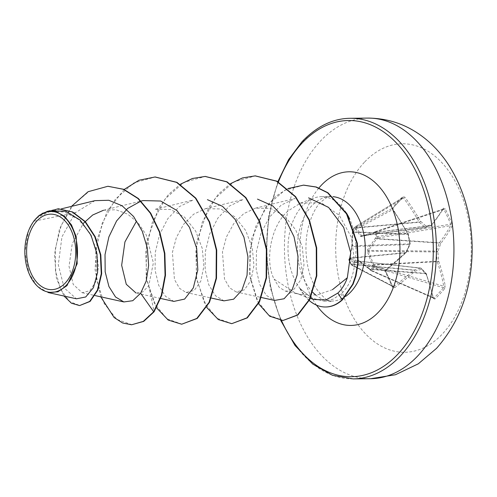 <?xml version="1.0" encoding="UTF-8"?>
<svg xmlns="http://www.w3.org/2000/svg" width="497" height="497" viewBox="0 0 497 497"><rect width="100%" height="100%" fill="white"/><g stroke="black" fill="none" stroke-linecap="round" stroke-linejoin="round"><path stroke-width="0.37" stroke-dasharray="2.48 1.86" d="M392.922 209.92A208.398 118.572 -133.6 0 1 408.031 234.485A208.485 142.658 -106.8 0 1 409.832 243.878A208.485 120.1 -48.7 0 1 406.061 251.979A208.398 76.911 -28.2 0 1 386.25 269.244L385.579 272.269A206.988 68.586 -124.1 0 1 392.344 287.104L393.487 288.043L394.661 287.701A208.398 100.537 159.5 0 0 414.846 271.25A208.485 43.904 175.5 0 0 421.406 269.275A208.485 74.724 -153.8 0 1 426.246 274.45A208.398 118.572 -133.6 0 1 433.309 298.542L434.918 299.051A206.988 133.239 175.8 0 0 439.876 293.982A206.988 133.239 175.8 0 0 444.504 288.8A1.106 0.714 40.4 0 0 443.498 287.744A205.888 132.531 -4.2 0 1 438.894 292.907A205.888 132.531 -4.2 0 1 433.962 297.945L433.086 297.653A207.292 117.944 46.4 0 0 426.053 273.685A1.106 0.77 -85.6 0 0 425.854 273.387A207.379 74.326 26.2 0 0 421.04 268.243A1.106 0.733 -83.5 0 0 420.704 268.069A1.106 0.733 -83.5 0 0 420.499 268.094A207.379 43.674 -4.5 0 1 413.97 270.057A1.106 0.69 -84.6 0 0 413.715 270.225A207.292 100.003 -20.5 0 1 393.636 286.589L392.537 286.322A205.888 68.219 55.9 0 0 385.815 271.567L386.101 270.045A207.292 76.501 151.8 0 0 405.807 252.874A1.106 0.77 -95.6 0 0 405.999 252.569A207.379 119.466 131.3 0 0 409.752 244.505A1.106 0.795 -92.1 0 0 409.845 243.679A207.379 141.9 73.2 0 0 408.056 234.329A1.106 0.783 -87.8 0 0 407.938 233.938A207.292 117.944 46.4 0 0 392.91 209.504L392.965 207.988A1.106 0.659 43.7 0 0 393.065 207.914L393.065 207.914A1.106 0.659 43.7 0 0 392.934 206.92L392.922 209.92L392.91 209.504L352.783 231.043L352.162 245.773L349.888 258.073M349.391 259.453L351.907 245.45L352.491 230.136L355.361 227.067A1.106 0.671 -5.6 0 1 356.784 226.762A1.106 0.789 -121.5 0 0 355.69 226.446A1.106 0.789 -121.5 0 0 355.579 226.539L352.74 229.577L392.965 207.988A205.888 30.05 139.9 0 0 402.502 197.787L403.601 198.073A207.292 141.44 -140.7 0 1 419.151 221.948A1.106 0.665 -95.2 0 0 419.35 222.246A207.379 97.834 -161.5 0 1 425.078 227.384A1.106 0.702 -97.5 0 0 425.531 227.551A1.106 0.702 -97.5 0 0 425.618 227.533A207.379 20.16 167.9 0 0 431.234 225.582A1.106 0.745 -97 0 0 431.489 225.408A207.292 76.501 151.8 0 0 443.044 209.138L443.927 209.411A1.106 0.454 153 0 0 445.095 208.616L443.498 208.013A208.398 76.911 -28.2 0 1 431.881 224.371A208.485 20.271 -12.1 0 1 426.24 226.334A208.485 98.363 18.5 0 0 420.481 221.171A208.398 142.198 39.3 0 0 404.85 197.172L402.52 196.669A206.988 30.211 -40.1 0 1 397.836 201.732A206.988 30.211 -40.1 0 1 392.934 206.92M355.61 228.508L360.449 236.311L361.567 236.628L373.297 233.466L374.806 232.521L376.832 236.963L375.409 238.1L367.594 249.854L367.401 251.563L372.352 265.249L373.471 266.808L370.6 269.877L369.358 268.448L358.859 260.701L357.741 260.391L351.398 263.851A1.106 0.882 22.4 0 0 352.708 264.497L358.672 261.093L359.219 261.242L370.613 270.163A1.106 0.54 -66.2 0 0 370.83 270.548A1.106 0.54 -66.2 0 0 371.334 270.38L374.16 267.355A1.106 0.429 -73.6 0 0 374.614 265.889L373.607 264.727L368.581 251.233L368.675 250.401L376.515 238.864L377.745 238.044A1.106 0.36 -99.6 0 0 377.627 236.56L375.633 232.18A1.106 0.435 -108.4 0 0 375.061 231.708A1.106 0.435 -108.4 0 0 374.924 231.85L373.676 232.633L362.064 235.907L361.524 235.758L356.827 227.906A1.106 0.876 152.5 0 0 355.61 228.508L355.361 227.067A1.106 0.652 -136.2 0 1 355.473 226.626L352.628 229.67A1.106 1.106 0 0 0 352.609 229.689A1.106 0.739 -137.7 0 0 352.491 230.136A1.106 0.708 171.8 0 0 352.348 230.571A1.106 0.708 171.8 0 0 352.783 231.043A1.106 0.901 -118.2 0 1 352.74 229.577A1.106 0.739 -137.7 0 0 352.628 229.67A1.106 1.106 0 0 0 352.348 230.571L352.46 231.36A1.106 0.708 171.8 0 0 352.901 231.826L407.938 233.938A1.106 0.379 151 0 1 408.248 234.031A1.106 0.379 151 0 1 408.031 234.485L352.802 232.217A1.106 0.404 -175.1 0 1 352.472 231.888L351.833 245.568L352.162 245.773L409.832 243.878A1.106 0.429 -155.9 0 1 410.081 244.362A1.106 0.429 -155.9 0 1 409.752 244.505L352.069 246.599A1.106 0.584 -164.6 0 0 351.683 246.903L349.472 258.515A1.106 0.677 -171.8 0 1 349.652 258.21M351.398 263.851L351.155 264.423A1.106 0.882 22.4 0 0 352.472 265.075L352.708 264.497L413.715 270.225A1.106 0.609 48 0 1 414.846 271.25A1.106 0.758 73.8 0 0 413.97 270.057L352.727 264.305A1.106 1 58.7 0 1 351.677 263.491M349.18 260.086A1.106 0.963 -73 0 0 349.261 260.353L351.267 264.752A1.106 0.888 -62.4 0 0 352.472 265.075L393.636 286.589A1.106 0.497 53.4 0 1 394.661 287.701M364.388 162.264A104.246 67.797 -90.6 0 0 348.068 307.289A104.246 67.797 -90.6 0 0 442.56 333.791A104.246 67.797 -90.6 0 0 458.88 188.767A104.246 67.797 -90.6 0 0 364.388 162.264M444.504 288.8L445.231 285.787A208.398 142.198 39.3 0 0 438.689 261.136A208.485 166.296 69.7 0 0 437.814 251.73A208.485 143.739 138.3 0 0 440.659 243.636A208.398 100.537 159.5 0 0 451.91 226.47L451.86 223.451A206.988 171.614 21 0 0 448.654 215.99A206.988 171.614 21 0 0 445.095 208.616M48.054 292.516L37.157 286.191L28.994 273.356L24.918 252.19L28.54 230.906L33.622 221.264L74.544 212.958M332.468 289.658L316.893 295.044L300.586 294.553L295.299 293.037L274.108 279.121C264.851 261.938 270.175 226.39 288.074 210.908L300.48 203.118L321.006 202.621L339.345 215.356L351.565 237.628L354.678 263.565A52.241 33.976 -90.6 0 0 349.677 219.09M346.322 212.853A52.241 33.976 -90.6 0 0 321.397 196.682A52.241 33.976 -90.6 0 0 313.619 198.16A52.241 33.976 -90.6 0 0 302.387 205.944A52.241 33.976 -90.6 0 0 300.151 288.639L313.669 299.48M300.151 288.639L311.489 297.989L323.895 301.139L333.145 299.138L341.545 293.572L343.216 291.882C349.627 284.756 353.448 275.319 354.678 263.565M36.262 218.171L49.265 211.815L64.424 211.964L78.526 219.432L89.677 232.882L96.499 249.78L98.449 267.088L95.859 281.594L89.845 290.689L82.222 292.733L73.233 284.452L69.033 266.386L72.214 243.834L83.297 223.408M103.494 210.256L115.795 209.74L127.623 214.083L138.073 222.78L146.168 234.783L153.368 262.907L148.715 285.787L142.813 291.907L136.004 293.006L160.693 298.473M155.362 209.262L170.514 209.485L184.604 217.195L195.644 231.037L202.254 248.401L203.882 266.193L200.831 281.072L194.259 290.428L186.052 292.466L179.51 288.322L174.453 279.482L172.397 252.395L176.367 237.523L183.61 224.29L193.6 214.238L205.41 208.703L220.593 208.933L234.652 216.649L245.692 230.49L252.308 247.841L253.936 265.64L250.867 280.532L244.331 289.869L236.106 291.913L229.558 287.782L224.501 278.935L222.445 251.861L226.415 236.982L233.665 223.749L243.654 213.685L255.464 208.162L270.629 208.373L284.651 216.052L295.703 229.85L302.344 247.158L304.002 264.926L300.76 279.854L294.031 289.204L285.607 291.242L279.202 287.372L274.108 279.121M255.464 208.15L295.156 198.452L281.178 205.106L269.411 217.226L260.95 233.317L256.471 251.395L256.179 269.175L259.714 284.458L266.268 295.324L274.642 300.43M205.41 208.697L243.145 199.483L229.397 206.062L217.841 218.108L209.604 234.106L205.286 252.066L205.149 269.734L208.821 284.924L215.493 295.746L223.979 300.847M155.356 209.249L193.091 200.03L179.349 206.609L167.8 218.668L159.549 234.652L155.238 252.625L155.095 270.281L158.767 285.471L165.439 296.293L173.925 301.399M94.977 200.645L75.159 212.834L61.939 236.895L58.292 264.808L64.175 287.931L76.451 298.796M49.868 210.765L37.847 216.562M148.715 285.787L154.107 311.749M107.967 186.307L88.957 191.469L72.767 205.311L61.237 225.389L55.416 248.444L55.459 270.915L60.64 289.465L69.468 301.517L79.998 305.58M58.36 208.771L46.718 211.306L36.356 218.059M71.506 206.379L59.466 229.03L54.453 254.594L56.409 278.332L64.014 296.044M42.282 213.356L39.617 215.095M132.016 324.771L116.745 319.329L104.146 303.512L96.611 279.705L95.747 251.532L102.177 223.259L115.385 199.173L133.842 182.927L155.226 176.988M182.088 324.218L166.812 318.788L154.207 302.971L146.665 279.165L145.801 250.985L152.231 222.706L165.445 198.614L183.909 182.374L205.298 176.441M232.142 323.671L216.866 318.248L204.261 302.437L196.719 278.631L195.855 250.451L202.279 222.171L215.487 198.079L233.95 181.827L255.34 175.895M283.371 320.497L268.865 315.297L257.104 300.343L250.252 278.121L249.687 252.147L255.793 226.415L267.951 204.776L284.638 190.363L303.698 185.139M100.754 296.833L95.051 269.741L97.139 239.473L107.222 211.126L124.157 189.463M156.524 307.767L146.143 278.513L146.534 242.387L158.593 208.2L168.477 194.513L180.336 184.288M206.709 307.426L196.228 278.196L196.563 242.002L208.603 207.715L218.506 193.992L230.384 183.741M258.546 303.748L249.308 274.139L251.525 238.914L265.342 207.678L275.767 196.234L287.769 188.618M300.362 288.639A50.116 32.591 -90.6 0 0 325.709 306.984M299.772 288.316A50.116 32.591 -90.6 0 0 309.24 300.548M349.13 259.981A1.106 0.522 156.7 0 0 349.124 260.229L351.137 264.646A1.106 1.106 0 0 0 351.143 264.665A1.106 0.422 154.3 0 1 351.155 264.423L350.665 263.385M362.064 235.907A1.106 0.69 73.4 0 0 361.984 235.926L425.531 227.551A1.106 1.106 0 0 0 425.749 227.502A1.106 0.851 71.1 0 0 426.24 226.334A1.106 0.677 132.9 0 1 425.078 227.384L361.524 235.758L425.618 227.533A1.106 0.851 71.1 0 0 425.749 227.502L431.371 225.545A1.106 0.882 70.5 0 1 431.234 225.582L373.676 232.633A1.106 0.559 74.6 0 0 373.614 232.646L373.974 232.459A1.106 0.391 53.1 0 1 374.148 232.434L431.489 225.408A1.106 0.777 38.6 0 0 431.868 225.191L443.498 208.815A1.106 0.87 31.7 0 1 443.044 209.138L375.061 231.708A1.106 1.106 0 0 0 374.744 231.875A1.106 0.391 53.1 0 0 374.806 232.521A1.106 0.491 158.5 0 1 375.633 232.18L443.927 209.411A205.888 170.701 -159 0 1 447.468 216.742A205.888 170.701 -159 0 1 450.655 224.166L450.586 225.681A1.106 0.845 -151.3 0 1 451.91 226.47M451.86 223.451A1.106 0.491 158.1 0 1 450.655 224.166L377.627 236.56A1.106 0.454 152.5 0 0 376.832 236.963A1.106 0.422 -123.7 0 0 377.745 238.044L450.586 225.681A207.292 100.003 -20.5 0 1 439.398 242.76A1.106 0.665 -86.2 0 0 439.205 243.07A1.106 0.516 -161.8 0 1 440.659 243.636A1.106 0.77 -142.7 0 0 439.398 242.76L376.95 238.572A1.106 0.422 -123.7 0 1 376.036 237.498M375.409 238.1L376.515 238.864L439.205 243.07A207.379 142.974 -41.7 0 1 436.366 251.115A1.106 0.64 -89.4 0 0 436.273 251.948L437.814 251.73A1.106 0.485 -159.5 0 0 436.366 251.115L368.675 250.401A1.106 0.348 -149.9 0 1 367.594 249.854M367.401 251.563L368.581 251.233L436.273 251.948A207.379 165.408 -110.3 0 1 437.149 261.304A1.106 0.646 -93.1 0 0 437.267 261.695A1.106 0.547 161.3 0 0 438.689 261.136L373.607 264.727L372.352 265.249M372.825 266.025L373.961 265.106L437.267 261.695A207.292 141.44 -140.7 0 1 443.771 286.222L443.498 287.744L374.16 267.355A1.106 0.671 -133.9 0 1 373.471 266.808L374.614 265.889L443.771 286.222A1.106 0.627 169.2 0 0 445.231 285.787M434.918 299.051A1.106 0.671 45.7 0 0 433.962 297.945L433.086 297.653A1.106 0.659 167.2 0 1 433.502 298.038L433.434 298.094M357.741 260.391A1.106 0.926 66.2 0 0 358.672 261.093L420.499 268.094A1.106 0.795 72.7 0 1 421.406 269.275A1.106 0.733 136 0 0 421.381 268.405A1.106 0.733 136 0 0 421.04 268.243L359.219 261.242A1.106 0.565 129.5 0 1 358.971 261.173L369.389 269.001A1.106 0.435 125.7 0 0 369.575 269.032L425.854 273.387A1.106 0.764 137.8 0 1 426.215 273.574A1.106 0.764 137.8 0 1 426.246 274.45A1.106 0.559 160.4 0 0 426.438 273.946A1.106 0.559 160.4 0 0 426.053 273.685L369.774 269.386L369.985 269.063M392.891 286.719L392.537 286.322A1.106 0.516 156.5 0 1 392.692 286.465L351.621 265.149A1.106 1.106 0 0 1 351.143 264.665A1.106 0.422 154.3 0 0 351.267 264.752L392.537 286.322M349.54 258.974A1.106 0.963 -73 0 0 349.161 259.925M402.502 197.787L355.69 226.446A1.106 1.106 0 0 0 355.473 226.626A1.106 0.652 -136.2 0 1 355.566 226.551A1.106 0.789 -121.5 0 0 355.566 226.551L402.502 197.787A1.106 0.733 42.5 0 0 402.613 197.7L402.613 197.7A1.106 0.733 42.5 0 0 402.52 196.669M355.442 227.887A1.106 0.671 -5.6 0 1 356.865 227.589L419.151 221.948A1.106 0.391 150.1 0 0 420.481 221.171A1.106 0.64 130.9 0 1 419.35 222.246L356.827 227.906L356.784 226.762L404.85 197.172M369.358 268.448A1.106 0.435 125.7 0 0 369.389 269.001L370.389 270.206L370.6 269.877A1.106 0.721 -140.1 0 0 371.334 270.38L433.962 297.945M358.859 260.701A1.106 0.565 129.5 0 0 358.971 261.173L420.704 268.069A1.106 1.106 0 0 1 421.381 268.405L426.215 273.574A1.106 1.106 0 0 1 426.438 273.946L433.502 298.038A1.106 0.659 167.2 0 1 433.309 298.542M433.086 297.653L370.389 270.206A1.106 1.106 0 0 0 370.83 270.548L433.427 298.101M349.149 259.297A1.106 0.913 -153.6 0 1 349.553 258.925M349.559 258.85A1.106 0.677 -171.8 0 1 349.472 258.515L349.41 258.775A1.106 0.913 -153.6 0 1 349.913 258.359L349.652 258.887M351.714 247.164A1.106 0.584 -164.6 0 1 351.683 246.903L351.907 245.45M352.615 231.708A1.106 0.404 -175.1 0 0 352.472 231.888L352.46 231.36A1.106 0.708 171.8 0 1 352.603 230.925M443.044 209.138L374.924 231.85A1.106 0.391 53.1 0 0 374.744 231.875L373.974 232.459A1.106 0.391 53.1 0 0 374.03 233.099M361.567 236.628A1.106 0.69 73.4 0 1 361.984 235.926L373.614 232.646A1.106 0.559 74.6 0 0 373.297 233.466M361.524 235.758A1.106 0.808 143.1 0 0 360.449 236.311M350.925 258.26L405.807 252.874A1.106 0.603 -133.1 0 0 406.08 252.774A1.106 0.603 -133.1 0 0 406.061 251.979A1.106 0.391 -154.2 0 1 406.316 252.451A1.106 0.391 -154.2 0 1 405.999 252.569L350.925 257.968M386.25 269.244A1.106 0.478 -129.1 0 1 386.312 270.001L386.312 270.001A1.106 0.478 -129.1 0 1 386.101 270.045L350.907 259.272M431.371 225.545A1.106 0.882 70.5 0 0 431.881 224.371A1.106 0.777 38.6 0 1 431.868 225.191A1.106 1.106 0 0 1 431.371 225.545M385.579 272.269A1.106 0.435 154.5 0 0 385.945 271.673L385.945 271.673A1.106 0.435 154.5 0 0 385.815 271.567L349.273 260.378A1.106 0.963 -73 0 0 349.273 260.378A1.106 0.522 156.7 0 1 349.124 260.229M392.344 287.104A1.106 0.516 156.5 0 0 392.692 286.465L385.945 271.673L386.312 270.001L385.889 270.703M443.274 208.964L443.498 208.815A1.106 0.87 31.7 0 0 443.498 208.013M367.755 118.1A130.313 84.745 -90.6 0 0 320.329 141.198A130.313 84.745 -90.6 0 0 288.62 287.645A130.313 84.745 -90.6 0 0 370.613 378.708M353.1 378.9A130.313 84.745 89.4 0 1 271.101 287.838A130.313 84.745 89.4 0 1 302.81 141.39A130.313 84.745 89.4 0 1 350.236 118.292M281.47 320.466A128.096 83.31 89.4 0 1 278.413 181.989M312.787 292.335A52.241 33.976 89.4 0 1 311.725 205.839A52.241 33.976 89.4 0 1 330.735 196.582A52.241 33.976 89.4 0 1 333.046 196.675M345.757 296.318A52.241 33.976 89.4 0 1 331.884 301.058A52.241 33.976 89.4 0 1 315.949 295.181M316.514 305.152A76.83 49.967 89.4 0 1 318.937 187.953M341.545 293.572L342.545 299.716M277.835 181.672L268.778 215.232L266.181 251.494L270.281 287.521L280.712 320.403M321.397 196.682L330.735 196.582C329.958 195.42 326.535 197.365 320.466 202.403C316.08 206.808 312.309 214.058 309.153 224.166C306.935 231.937 305.866 240.287 305.935 249.208C306.45 264.864 309.687 277.68 315.645 287.67C323.684 298.337 329.095 302.797 331.884 301.058L323.895 301.145M295.293 293.05L310.339 298.312M49.265 211.809L61.33 208.864M82.222 292.739L95.02 295.566M103.488 210.243L141.086 201.061M186.052 292.466L211.374 298.063M236.106 291.913L261.428 297.517M285.607 291.242L300.586 294.553M300.474 203.093L313.619 198.16M402.632 197.682L393.065 207.914L393.17 209.51L408.248 234.031A1.106 1.106 0 0 1 408.366 234.342L410.162 243.723A1.106 1.106 0 0 1 410.081 244.362L406.316 252.451A1.106 1.106 0 0 1 406.08 252.774L386.312 270.001"/><path stroke-width="0.75" d="M65.324 282.955A37.753 24.552 89.4 0 1 31.106 273.356A37.753 24.552 89.4 0 1 37.014 220.836A37.753 24.552 89.4 0 1 71.233 230.434A37.753 24.552 89.4 0 1 65.324 282.955M66.343 285.185A40.468 26.322 89.4 0 1 28.863 273.052A40.468 26.322 89.4 0 1 28.41 231.229A40.468 26.322 89.4 0 1 35.995 218.599A40.468 26.322 89.4 0 1 72.68 228.887A40.468 26.322 89.4 0 1 66.343 285.185M33.622 221.264L39.617 215.095M66.971 285.638L57.938 291.795L48.054 292.516L76.451 298.796L85.726 296.976L93.399 287.713L97.598 272.499L96.99 253.924L91.038 235.298L80.16 220.09L65.71 211.287L49.868 210.765L47.109 211.442L56.049 211.585L64.48 216.257L71.462 224.93L76.203 236.64L77.184 263.739L66.971 285.638M310.339 298.312L313.669 299.48L326.038 299.927L337.861 293.062L339.507 291.397C342.868 287.688 345.477 283.147 347.322 277.767L332.468 289.658M75.159 212.834L74.544 212.958M83.297 223.408L92.697 215.002L103.494 210.256M136.004 293.006L126.269 284.272L121.659 265.286L124.933 241.909L136.451 221.246M347.322 277.767L350.758 253.01L343.669 227.415L328.579 207.386L308.569 197.856M274.642 300.43L284.098 298.753L292.155 289.844L297.144 275.009L298.007 256.365L294.025 236.734L285.284 219.015L272.636 205.833L257.483 199.129M211.374 298.063L223.979 300.853L233.621 299.194L241.871 290.285L247.034 275.4L247.941 256.812L243.94 237.199L235.199 219.519L222.557 206.361L207.429 199.676M160.693 298.473L173.925 301.399L184.611 299.088L193.314 287.918L197.812 269.933L196.694 248.425L189.494 227.346L176.932 210.523L160.668 201.024L143.037 200.583L141.086 201.061M140.806 201.204L127.561 208.504L116.602 220.923L108.886 236.901L105.022 254.588L105.165 271.816L108.93 286.533L115.54 296.995L123.871 301.946L132.774 300.704L140.632 293.23L146.217 281.06L148.64 265.404L147.348 248.115L142.229 231.155L133.563 216.468L122.069 205.758L108.787 200.279L94.977 200.645L61.33 208.864M38.232 216.127L47.109 211.442M108.178 186.3L123.355 189.314L137.949 198.508L150.311 213.182L159.394 232.068L164.439 253.427L165.066 275.239L161.326 295.361L153.691 311.756L154.107 311.749L161.742 295.355L165.482 275.232L164.855 253.427L159.81 232.062L150.728 213.176L138.365 198.502L123.772 189.307L107.967 186.307M64.014 296.044L71.444 303.22L79.582 305.58L90.1 301.437L97.828 290.118L101.68 273.692L100.816 254.88L95.157 236.622L85.341 221.631L72.612 211.964L58.36 208.771M107.762 186.307L88.093 191.724L71.506 206.379M79.582 305.58L89.684 301.437L97.412 290.124L101.264 273.698L100.4 254.88L94.741 236.628L84.925 221.631L72.195 211.964L58.149 208.771L42.282 213.356M100.754 296.833L114.13 317.515L122.61 322.988L131.599 324.771L143.304 321.379L153.691 311.756L140.632 293.23M349.677 219.09A52.241 33.976 -90.6 0 0 346.322 212.853M154.107 311.749L143.72 321.379L131.599 324.771M155.226 176.988L176.975 182.362L195.843 198.141L209.628 221.923L216.717 250.072L216.506 278.295L209.504 302.306L197.247 318.434L181.666 324.224L168.197 320.062L156.524 307.767M205.298 176.441L227.048 181.821L245.903 197.607L259.689 221.382L266.771 249.525L266.56 277.755L259.558 301.754L247.307 317.881L231.726 323.677L218.338 319.577L206.709 307.426M255.34 175.895L276.879 181.163L295.616 196.65L309.414 220.028L316.682 247.817L316.794 275.854L309.817 299.405L297.877 314.986L282.948 320.503L269.709 316.216L258.546 303.748M303.698 185.139L316.291 187.009L327.964 192.755L346.931 213.896L357.343 243.275L358.2 262.95L355.989 275.91L353.118 284.191L342.545 299.716L342.129 299.722L337.861 293.062M124.157 189.463L138.974 180.262L155.014 176.988L176.559 182.368L195.427 198.148L209.212 221.923L216.301 250.072L216.089 278.301L209.088 302.313L196.831 318.434L181.666 324.224M180.336 184.288L192.407 178.498L205.093 176.441L226.632 181.827L245.487 197.613L259.272 221.389L266.355 249.531L266.143 277.755L259.142 301.76L246.891 317.887L231.726 323.677M230.384 183.741L242.455 177.945L255.129 175.895L276.462 181.169L295.199 196.65L308.997 220.034L316.26 247.823L316.378 275.86L309.395 299.411L297.454 314.986L282.948 320.503M287.769 188.618L303.493 185.145L315.875 187.015L327.548 192.761L346.515 213.896L356.927 243.281L357.784 262.956L355.572 275.91L352.702 284.197L342.129 299.722A50.116 32.591 -90.6 0 1 325.504 306.991A50.116 32.591 -90.6 0 1 309.24 300.548M325.709 306.984A50.116 32.591 -90.6 0 0 325.92 306.984A50.116 32.591 -90.6 0 0 342.545 299.716M350.665 263.385L349.13 259.981L349.391 259.453A1.106 0.913 -153.6 0 1 349.41 258.775L349.149 259.297A1.106 1.106 0 0 0 349.124 260.229M349.652 258.21A1.106 0.677 -171.8 0 1 349.888 258.073L350.925 258.26M349.13 259.981A1.106 0.913 -153.6 0 1 349.149 259.297M370.613 378.708A130.313 84.745 -90.6 0 0 418.039 355.61A130.313 84.745 -90.6 0 0 449.754 209.162A130.313 84.745 -90.6 0 0 367.755 118.1L350.236 118.292A130.313 84.745 89.4 0 1 432.235 209.355A130.313 84.745 89.4 0 1 400.526 355.802A130.313 84.745 89.4 0 1 353.1 378.9L370.613 378.708L395.444 374.744L418.312 363.816L436.571 348.322C460.533 320.981 472.392 287.266 472.15 247.164C471.715 216.947 464.074 189.842 449.226 165.849C443.336 156.592 436.416 148.448 428.457 141.428C410.802 126.008 390.567 118.23 367.755 118.1M278.413 181.989A128.096 83.31 89.4 0 1 301.959 143.229A128.096 83.31 89.4 0 1 418.064 175.795A128.096 83.31 89.4 0 1 398.016 354.001A128.096 83.31 89.4 0 1 281.47 320.466M333.046 196.675A52.241 33.976 89.4 0 1 363.953 234.789A52.241 33.976 89.4 0 1 350.901 291.801A52.241 33.976 89.4 0 1 345.757 296.318M318.937 187.953A76.83 49.967 89.4 0 1 321.18 185.406A76.83 49.967 89.4 0 1 390.822 204.944A76.83 49.967 89.4 0 1 378.795 311.818A76.83 49.967 89.4 0 1 316.514 305.152M315.949 295.181A52.241 33.976 89.4 0 1 312.787 292.335M349.652 258.887L350.907 259.272M349.888 258.073L350.925 257.968M28.863 273.052L28.988 273.362M28.41 231.229L28.528 230.906M350.236 118.292C332.928 118.479 316.856 126.281 302.027 141.701L288.577 159.618L277.835 181.672M280.712 320.403L295.032 345.496L312.762 364.121L332.536 375.334L353.1 378.9M95.02 295.566L123.871 301.946M261.428 297.517L274.636 300.437M58.565 208.765L58.149 208.771M155.014 176.988L155.431 176.982M205.093 176.441L205.51 176.435M255.129 175.895L255.545 175.888M303.493 185.145L303.909 185.139M325.92 306.984L325.504 306.991"/></g></svg>
